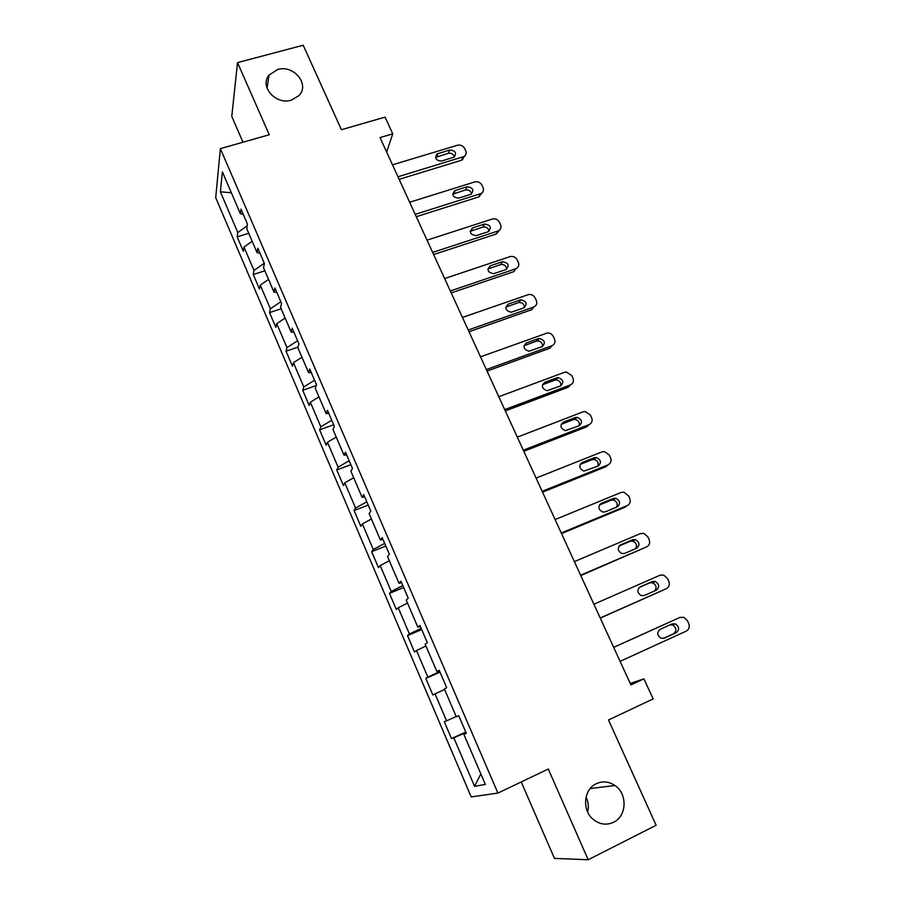 <?xml version="1.0" encoding="UTF-8"?>
<svg xmlns="http://www.w3.org/2000/svg" width="905" height="905" viewBox="0 0 905 905"><rect width="100%" height="100%" fill="white"/><g stroke="black" fill="none" stroke-linecap="round" stroke-linejoin="round"><path stroke-width="1.36" d="M586.033 797.09C588.363 801.875 588.906 806.841 587.628 811.977M596.316 783.707C602.685 780.868 608.907 781.467 614.97 785.506C627.663 793.775 626.916 816.253 613.533 822.283C606.701 825.371 600.117 824.557 593.782 819.862C581.745 810.937 583.374 789.318 596.316 783.707M277.62 69.527C293.706 64.402 310.234 84.606 298.899 95.647L291.297 100.161C275.878 105.229 259.249 86.484 269 75.115L277.62 69.527M521.212 781.943L554.471 858.404L588.193 859.75L656.136 825.269L608.499 719.984L653.15 698.92L643.908 678.863L630.219 683.433M215.707 197.652L471.2 796.909L497.908 793.074L220.379 148.646L215.707 197.652M220.379 148.646L269.26 134.743L237.517 62.603L231.771 116.44L242.981 142.221M237.517 62.603L303.198 45.25L341.411 129.709L385.055 117.13L392.759 133.838L380.01 137.583L630.898 684.915L643.908 678.863M466.211 733.118L463.835 734.294L466.347 733.412L458.756 715.753L456.312 716.771L444.366 688.931L446.697 687.698L439.208 670.288L436.945 671.657L425.158 644.202L427.318 642.618L419.943 625.457L417.839 627.165L406.221 600.094L408.223 598.171L400.938 581.236L399.003 583.284L387.532 556.575L389.376 554.324L382.193 537.615L380.417 539.991L369.104 513.644L370.79 511.076L363.708 494.594L362.079 497.286L350.925 471.301L352.452 468.417L345.472 452.161L344.002 455.158L332.983 429.513L334.364 426.323L327.474 410.282L326.151 413.585L315.279 388.279L316.524 384.795L309.714 368.969L308.537 372.566L297.813 347.588L298.91 343.821L292.202 328.198L291.161 332.078L280.573 307.428L281.534 303.379L274.905 287.971L274 292.123L263.559 267.79L264.384 263.479L257.846 248.264L257.077 252.687L246.76 228.671L247.45 224.089L241.002 209.078L240.357 213.761L222.392 171.905L220.368 191.792L231.352 192.788M463.835 734.294L485.363 784.443L474.559 786.332L453.812 737.79L451.493 738.593L465.77 732.077M220.368 191.792L237.789 232.54L237.189 236.884L243.343 251.296L243.988 247.054L253.977 270.414L253.264 274.509L259.497 289.114L260.267 285.109L270.38 308.775L269.543 312.621L275.855 327.406L276.738 323.651L286.987 347.622L286.025 351.208L292.417 366.174L293.435 362.69L303.809 386.955L302.711 390.281L309.193 405.451L310.336 402.227L320.845 426.809L319.623 429.864L326.185 445.226L327.463 442.274L338.108 467.172L336.751 469.955L343.391 485.51L344.805 482.84L355.586 508.067L354.093 510.556L360.824 526.325L362.373 523.938L373.301 549.505L371.661 551.699L378.482 567.661L380.179 565.58L391.254 591.485L389.467 593.375L396.379 609.551L398.223 607.775L409.445 634.02L407.51 635.604L414.501 651.996L416.504 650.537L427.873 677.132L425.78 678.399L432.873 695.006L435.034 693.875L446.561 720.833L444.31 721.76L451.493 738.593M446.561 720.833L456.211 716.534M435.034 693.875L444.593 689.474M439.389 670.707L436.945 671.657M427.873 677.132L439.762 671.578M416.504 650.537L425.927 646M420.339 626.362L417.839 627.165M409.445 634.02L421.164 628.285M398.223 607.775L407.51 603.092M401.537 582.628L399.003 583.284M391.254 591.485L402.804 585.558M380.179 565.58L389.331 560.761M382.996 539.482L380.417 539.991M373.301 549.505L384.682 543.407M362.373 523.938L371.401 518.984M364.704 496.924L362.079 497.286M355.586 508.067L366.808 501.811M344.805 482.84L353.697 477.75M346.66 454.932L344.002 455.158M338.108 467.172L349.16 460.758M327.463 442.274L336.23 437.058M328.854 413.495L326.151 413.585M320.845 426.809L331.75 420.225M310.336 402.227L318.979 396.888M311.275 372.6L308.537 372.566M303.809 386.955L314.555 380.224M293.435 362.69L301.953 357.226M293.933 332.248L291.161 332.078M286.987 347.622L297.587 340.733M276.738 323.651L285.143 318.074M276.817 292.406L274 292.123M270.38 308.775L280.822 301.738M260.267 285.109L268.547 279.419M259.916 253.095L257.077 252.687M253.977 270.414L264.283 263.242M243.988 247.054L252.156 241.25M243.241 214.281L240.357 213.761M237.789 232.54L247.201 225.764M588.193 859.75L548.283 769.024L497.908 793.074M386.639 152.029L392.759 133.838M474.559 786.332L480.827 773.877M453.812 737.79L465.951 732.496M237.189 236.884L248.762 233.32M253.264 274.509L264.86 270.821M269.543 312.621L281.161 308.797M286.025 351.208L297.937 347.147M302.711 390.281L316.264 385.519M319.623 429.864L333.696 424.75M336.751 469.955L350.846 464.661M354.093 510.556L368.222 505.092M371.661 551.699L385.813 546.043M389.467 593.375L403.641 587.526M407.51 635.604L421.707 629.563M425.78 678.399L440.011 672.155M392.499 164.823L457.545 145.219C460.622 144.619 462.975 145.682 464.604 148.431L465.713 150.762C466.675 153.25 466.086 155.185 463.937 156.565L397.974 176.769M399.139 179.314L461.573 160.23L463.055 156.927M449.762 149.981C455.498 150.569 456.912 152.979 454.016 157.187L441.516 161.067C435.803 160.524 434.343 158.126 437.16 153.895L449.762 149.981L448.337 153.318C451.425 152.855 453.428 154.088 454.321 157.006M435.486 157.425L448.337 153.318M464.684 156.056L461.573 160.23M409.66 202.256L474.82 181.905C477.897 181.26 480.261 182.335 481.913 185.106L483.032 187.471C484.051 190.208 483.327 192.245 480.86 193.58L415.203 214.361M416.277 216.702L478.813 196.894L480.397 193.749M467.025 186.781C472.998 187.527 474.322 190.005 470.996 194.236L458.801 198.105C452.839 197.414 451.493 194.937 454.751 190.661L467.025 186.781L465.509 189.959C468.767 189.496 470.781 190.819 471.55 193.93M452.704 194.168L465.509 189.959M481.924 192.946L478.813 196.894M427.036 240.164L492.297 219.033C495.386 218.365 497.773 219.44 499.424 222.245L500.556 224.644C501.642 227.63 500.77 229.757 497.976 231.024L432.658 252.416M433.642 254.565L496.268 234.01L497.954 231.035M484.503 224.044C490.725 224.949 491.935 227.517 488.168 231.737L476.313 235.605C470.102 234.746 468.858 232.189 472.58 227.924L484.503 224.044L482.897 227.065C486.324 226.601 488.361 228.026 488.994 231.341M470.159 231.363L482.897 227.065M499.345 230.3L496.302 234.01L497.976 231.024M444.638 278.559L510.284 256.545C513.293 256.024 515.59 257.122 517.162 259.837L518.316 262.269C519.413 265.312 518.542 267.484 515.726 268.785L450.317 290.969M451.21 292.915L513.95 271.591L515.726 268.785M502.207 261.783L502.467 261.703C508.553 262.835 509.696 265.459 505.872 269.577L493.689 273.683C487.625 272.473 486.517 269.826 490.386 265.753L502.207 261.783L500.759 264.554C504.266 264.271 506.223 265.832 506.619 269.226M487.863 269.011L500.499 264.633M462.455 317.44L528.69 294.51C531.529 294.204 533.678 295.347 535.127 297.915L536.292 300.37C537.4 303.458 536.541 305.664 533.724 307.01L468.213 330.008M469.016 331.75L531.846 309.646L533.724 307.01M520.137 299.985L520.782 299.815C526.631 301.252 527.649 303.944 523.837 307.881L511.246 312.225C505.431 310.698 504.458 307.994 508.293 304.103L520.137 299.985L518.972 302.496C522.502 302.508 524.323 304.204 524.448 307.61M505.805 307.123L518.327 302.666M480.51 356.819L547.31 332.983C549.991 332.893 551.993 334.047 553.317 336.468L554.494 338.956C555.625 342.079 554.776 344.33 551.948 345.721L486.347 369.557M487.048 371.073L549.969 348.187L551.948 345.721M538.294 338.685L539.323 338.459C544.912 340.156 545.817 342.905 542.038 346.683L529.029 351.219C523.486 349.421 522.626 346.672 526.427 342.95L538.294 338.685L536.382 341.185L537.412 340.959C540.941 341.242 542.627 343.085 542.48 346.491M524.006 345.699L536.382 341.185M498.791 396.718L564.46 372.306L566.157 371.978L571.734 375.507L572.922 378.03C574.075 381.197 573.238 383.494 570.399 384.919L504.707 409.614M505.307 410.915L568.329 387.204L570.399 384.919M556.677 377.871L558.091 377.611C563.408 379.557 564.2 382.34 560.478 385.971L547.05 390.689C541.79 388.652 541.043 385.847 544.799 382.295L556.677 377.871L554.663 380.19L556.066 379.93C559.595 380.496 561.145 382.476 560.715 385.869M542.468 384.761L554.663 380.19M517.321 437.126L583.08 411.843L585.218 411.515L590.399 415.056L591.599 417.612C592.764 420.825 591.927 423.155 589.098 424.626L523.305 450.192M523.803 451.278L586.915 426.73L589.098 424.626M575.297 417.556L577.073 417.296C582.13 419.456 582.82 422.284 579.143 425.769L565.331 430.644C560.342 428.393 559.697 425.554 563.408 422.137L575.297 417.556L573.17 419.694L574.947 419.434C578.453 420.271 579.867 422.375 579.155 425.757M561.191 424.321L573.17 419.694M536.088 478.078L601.938 451.9L604.495 451.584L609.291 455.113L610.513 457.692C611.701 460.95 610.875 463.337 608.036 464.853L542.152 491.313M542.548 492.162L605.739 466.765L608.036 464.853M594.155 457.76L596.271 457.511C601.09 459.864 601.678 462.715 598.058 466.075L583.883 471.086C579.155 468.654 578.612 465.792 582.254 462.512L594.155 457.76L591.927 459.717L594.031 459.469C597.549 460.566 598.805 462.806 597.798 466.177M580.196 464.389L591.927 459.717M555.104 519.561L621.045 492.478L623.998 492.196L628.432 495.691L629.665 498.304C630.875 501.608 630.061 504.04 627.222 505.59L561.258 532.977M561.53 533.588L624.812 507.309L627.222 505.59M613.262 498.497L615.694 498.27C620.276 500.782 620.785 503.655 617.221 506.913L605.287 511.857L602.707 512.049C598.216 509.47 597.764 506.585 601.339 503.395L613.262 498.497L610.92 500.25L613.341 500.024C616.882 501.427 617.968 503.802 616.622 507.162M599.506 504.945L610.92 500.25M574.381 561.598L640.401 533.588L643.715 533.35L647.822 536.789L649.077 539.448C650.299 542.796 649.496 545.274 646.656 546.869L580.603 575.195M580.772 575.569L646.656 546.869M632.629 539.753L635.344 539.584C639.711 542.219 640.14 545.127 636.622 548.283L624.688 553.396L621.814 553.543C617.538 550.828 617.165 547.921 620.683 544.833L632.629 539.753L630.174 541.314L632.878 541.133C636.464 542.864 637.369 545.387 635.593 548.735M619.144 545.998L630.174 541.314M593.906 604.212L660.005 575.229L663.648 575.06L667.471 578.442L668.738 581.134C669.983 584.517 669.191 587.04 666.351 588.702L600.219 617.979M600.275 618.104L666.351 588.702M652.233 581.564L655.231 581.44C659.394 584.2 659.745 587.119 656.295 590.207L644.337 595.49L641.204 595.581C637.131 592.752 636.826 589.834 640.288 586.813L652.233 581.564L649.666 582.911L652.641 582.786C656.374 584.969 657.03 587.696 654.598 590.954M639.224 587.492L649.666 582.911M613.692 647.38L679.881 617.436L683.829 617.323L687.381 620.638L688.671 623.364C689.927 626.803 689.146 629.371 686.307 631.079L620.095 661.351M679.881 617.436L613.669 647.324M672.11 623.93L675.345 623.862C679.327 626.724 679.621 629.665 676.227 632.686L664.259 638.149L660.876 638.172C656.985 635.253 656.747 632.312 660.152 629.348L672.11 623.93M670.164 624.812L672.641 625.004C676.601 627.844 676.883 630.774 673.501 633.783L663.263 638.455M437.997 153.533L436.617 156.859M455.238 190.469L453.778 193.647M472.704 227.879L471.143 230.888M490.386 265.753L488.734 268.593M508.293 304.103L506.54 306.772M526.427 342.95L524.572 345.439M544.799 382.295L542.842 384.602M563.408 422.137L561.338 424.264M582.254 462.512L580.263 464.276M601.339 503.395L599.744 504.617M620.683 544.833L619.586 545.534M676.227 632.686L673.501 633.783M614.97 785.506L590.184 788.56M269 75.115L267.043 88.204M462.444 159.868L463.937 156.565M437.16 153.895L435.791 157.221M479.277 196.724L480.86 193.58M454.751 190.661L453.281 193.84M472.58 227.924L471.019 230.922M502.467 261.703L500.759 264.554M520.782 299.815L518.972 302.496M539.323 338.459L537.412 340.959M558.091 377.611L556.066 379.93M577.073 417.296L574.947 419.434M596.271 457.511L594.031 459.469M615.694 498.27L613.341 500.024M635.344 539.584L632.878 541.133M655.231 581.44L652.641 582.786M675.345 623.862L672.641 625.004"/></g></svg>
